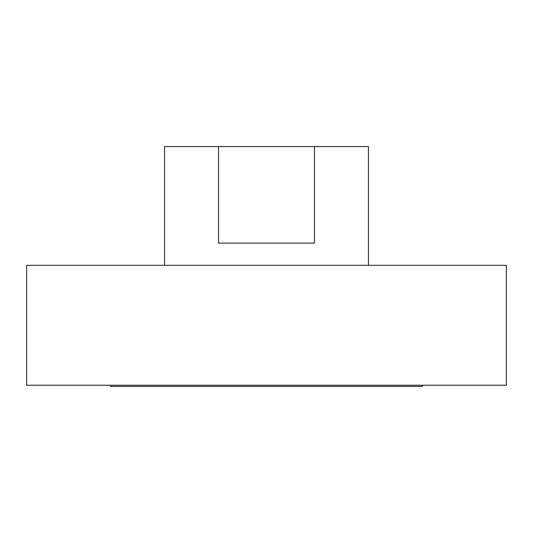 <?xml version="1.0" encoding="UTF-8"?>
<svg xmlns="http://www.w3.org/2000/svg" width="533" height="533" viewBox="0 0 533 533"><rect width="100%" height="100%" fill="white"/><g stroke="black" fill="none" stroke-linecap="round" stroke-linejoin="round"><path stroke-width="0.8" d="M368.436 265.301L368.436 146.575L164.564 146.575L164.564 265.301M314.47 146.575L314.47 243.115L218.53 243.115L218.53 146.575M110.597 385.226L110.597 386.425L422.403 386.425L422.403 385.226M26.65 385.226L506.35 385.226L506.35 265.301L26.65 265.301L26.65 385.226"/></g></svg>
